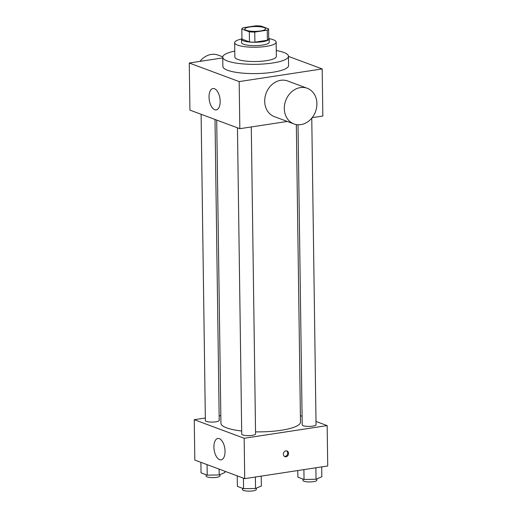 <?xml version="1.0" encoding="UTF-8"?>
<svg xmlns="http://www.w3.org/2000/svg" width="517" height="517" viewBox="0 0 517 517"><rect width="100%" height="100%" fill="white"/><g stroke="black" fill="none" stroke-linecap="round" stroke-linejoin="round"><path stroke-width="0.78" d="M249.866 26.968A10.379 2.404 179.2 0 1 260.303 26.794A10.379 2.404 179.2 0 1 265.589 28.81A10.379 2.404 179.2 0 1 255.243 31.363A10.379 2.404 179.2 0 1 244.832 29.101A10.379 2.404 179.2 0 1 249.866 26.968M241.827 29.03L249.33 31.821A13.397 3.102 179.2 0 0 254.765 32.067L267.244 30.16A13.397 3.102 179.2 0 0 268.594 28.887L261.098 26.089A13.397 3.102 179.2 0 0 255.657 25.85L243.177 27.75A13.397 3.102 179.2 0 0 241.827 29.03L241.969 39.124L249.465 41.916L249.33 31.821M249.465 41.916A13.397 3.102 179.2 0 0 254.907 42.161L267.386 40.255A13.397 3.102 179.2 0 0 268.737 38.982L268.594 28.887M241.956 38.426A13.836 3.205 -0.8 0 0 241.517 39.247A13.836 3.205 -0.8 0 0 255.398 42.258A13.836 3.205 -0.8 0 0 269.189 38.859A13.836 3.205 -0.8 0 0 268.724 38.051M269.189 38.859L269.234 42.226A13.836 3.205 179.2 0 1 255.443 45.625A13.836 3.205 179.2 0 1 241.562 42.607L241.517 39.247M267.386 40.255L267.244 30.16M254.907 42.161L254.765 32.067M241.549 39.021A20.758 4.808 -0.8 0 0 234.647 42.704A20.758 4.808 -0.8 0 0 255.469 47.228A20.758 4.808 -0.8 0 0 276.156 42.129A20.758 4.808 -0.8 0 0 273.189 39.706A20.758 4.808 -0.8 0 0 269.15 38.633M234.647 42.704L234.847 57.006A20.758 4.808 -0.8 0 0 255.663 61.523A20.758 4.808 -0.8 0 0 276.349 56.431L276.156 42.129M234.763 51.105A32.862 7.613 -0.8 0 0 222.737 57.174A32.862 7.613 -0.8 0 0 255.702 64.328A32.862 7.613 -0.8 0 0 288.46 56.256A32.862 7.613 -0.8 0 0 283.762 52.424A32.862 7.613 -0.8 0 0 276.272 50.524M288.46 56.256L288.589 65.51A32.862 7.613 179.2 0 1 255.831 73.582A32.862 7.613 179.2 0 1 222.866 66.428L222.737 57.174M222.749 57.91L189.274 63.016L239.171 81.589L322.181 68.929L288.46 56.379M312.145 117.669L322.841 116.041L322.181 68.929M189.274 63.016L189.933 110.121L239.83 128.694L287.297 121.456M220.171 101.293A10.812 5.39 81.3 0 1 216.229 109.908A10.812 5.39 81.3 0 1 209.275 100.033A10.812 5.39 81.3 0 1 212.972 88.53A10.812 5.39 81.3 0 1 220.171 101.293M239.83 128.694L239.171 81.589M293.973 123.938L274.365 116.642A19.026 15.891 -69.6 0 1 264.698 101.3A19.026 15.891 -69.6 0 1 287.646 80.982L307.247 88.278A19.026 15.891 110.4 0 0 284.305 108.596A19.026 15.891 110.4 0 0 293.973 123.938A19.026 15.891 110.4 0 0 315.506 111.653A19.026 15.891 110.4 0 0 307.247 88.278M199.969 61.381A19.026 15.891 -69.6 0 1 218.142 55.112L222.769 56.831M296.331 124.578L300.487 422.092A39.783 9.216 179.2 0 1 255.534 431.857M241.685 430.997A39.783 9.216 179.2 0 1 220.927 423.203L216.701 120.086M201.1 114.276L205.372 420.592A6.921 1.603 -0.8 0 0 208.894 421.937A6.921 1.603 -0.8 0 0 215.854 421.82A6.921 1.603 -0.8 0 0 219.208 420.399L215.007 119.459M311.764 118.141L316.042 424.709A6.921 1.603 179.2 0 1 309.147 426.409A6.921 1.603 179.2 0 1 302.206 424.903L298.018 124.765M251.281 126.949L255.566 433.931A6.921 1.603 179.2 0 1 248.671 435.631A6.921 1.603 179.2 0 1 241.73 434.125L237.452 127.809M205.339 418.001L194.256 419.694L244.153 438.267L327.164 425.607L315.997 421.452M302.083 416.269L300.396 415.642M220.824 415.642L219.15 415.894M194.256 419.694L194.819 460.072L244.715 478.645L327.726 465.985L327.164 425.607M244.715 478.645L244.153 438.267M213.915 447.095A10.812 5.39 81.3 0 1 217.857 438.481A10.812 5.39 81.3 0 1 224.811 448.355A10.812 5.39 81.3 0 1 221.114 459.852A10.812 5.39 81.3 0 1 213.915 447.095M285.92 450.863A3.024 2.527 -69.6 0 1 287.019 450.973A3.024 2.527 -69.6 0 1 288.331 454.689A3.024 2.527 -69.6 0 1 284.906 456.647A3.024 2.527 -69.6 0 1 283.419 453.558A3.024 2.527 -69.6 0 1 285.92 450.863M286.554 450.856A3.024 2.527 -69.6 0 1 287.433 454.353A3.024 2.527 -69.6 0 1 284.479 456.427M200.893 462.334L201.042 472.855L207.214 475.155L219.195 474.949L224.998 472.441L224.985 471.297M219.195 474.949L219.111 469.113M207.214 475.155L207.065 464.628M219.964 474.612L219.983 475.918A6.921 1.603 179.2 0 1 213.088 477.618A6.921 1.603 179.2 0 1 206.147 476.112L206.128 474.755M237.245 475.866L237.393 486.387L243.565 488.688L255.547 488.481L261.356 485.974L261.221 476.125M255.547 488.481L255.385 477.017M243.565 488.688L243.423 478.16M256.322 488.145L256.342 489.45A6.921 1.603 179.2 0 1 249.446 491.15A6.921 1.603 179.2 0 1 242.505 489.644L242.486 488.287M297.779 470.554L297.87 477.165L304.048 479.466L316.029 479.259L321.832 476.752L321.697 466.903M316.029 479.259L315.868 467.795M304.048 479.466L303.906 469.617M316.798 478.923L316.818 480.228A6.921 1.603 179.2 0 1 309.922 481.928A6.921 1.603 179.2 0 1 302.981 480.422L302.962 479.059"/></g></svg>
